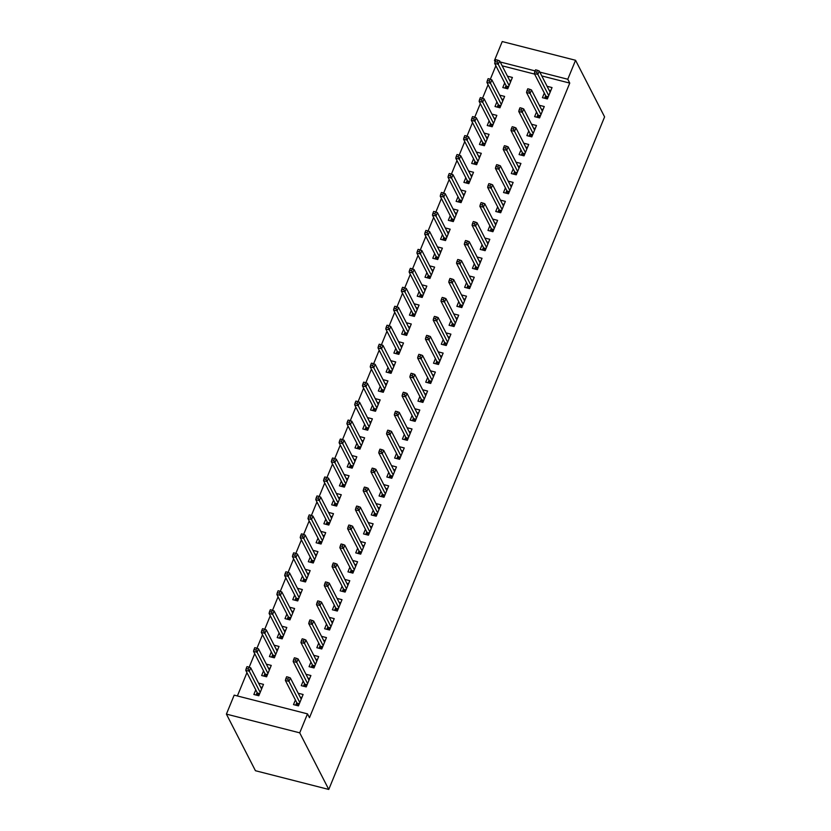 <?xml version="1.0" encoding="UTF-8"?>
<svg xmlns="http://www.w3.org/2000/svg" width="831" height="831" viewBox="0 0 831 831"><rect width="100%" height="100%" fill="white"/><g stroke="black" fill="none" stroke-linecap="round" stroke-linejoin="round"><path stroke-width="1.25" d="M495.868 65.732L490.321 79.246M488.088 84.7L482.541 98.214M480.308 103.657L474.761 117.181M472.527 122.624L466.98 136.149M464.747 141.592L459.211 155.117M456.967 160.56L451.43 174.084M449.197 179.527L443.65 193.052M441.417 198.495L435.87 212.019M433.637 217.462L428.09 230.976M425.856 236.43L420.309 249.944M418.076 255.397L412.529 268.912M410.296 274.365L404.759 287.879M402.516 293.322L396.979 306.847M394.746 312.29L389.199 325.814M386.966 331.257L381.419 344.782M379.185 350.225L373.638 363.749M371.405 369.193L365.858 382.717M363.625 388.16L358.078 401.685M355.845 407.128L350.298 420.642M348.064 426.095L342.528 439.609M340.295 445.063L334.748 458.577M332.514 464.03L326.967 477.545M324.734 482.998L319.187 496.512M316.954 501.955L311.407 515.48M309.174 520.923L303.627 534.447M301.393 539.89L295.846 553.415M293.613 558.858L288.077 572.382M285.843 577.825L280.296 591.35M278.063 596.793L272.516 610.318M270.283 615.761L264.736 629.275M262.503 634.728L256.956 648.242M254.722 653.696L249.175 667.21M246.942 672.663L237.386 695.963M495.089 61.743L494.455 60.518L502.236 41.55L575.561 60.279L567.781 79.246L539.828 72.11M541.802 75.943L569.754 83.09L309.475 717.704L307.501 713.871L234.186 695.142L226.406 714.109L255.439 770.721L328.764 789.45L604.594 116.891L575.561 60.279M496.907 101.891L495.006 106.524L499.961 107.791L504.625 96.417L499.701 95.16M536.535 112.019L534.634 116.652L539.589 117.919L544.263 106.534L539.34 105.277M481.346 139.826L479.445 144.459L484.4 145.726L489.064 134.342L484.141 133.085M520.985 149.944L519.084 154.587L524.039 155.854L528.703 144.469L523.779 143.212M465.796 177.761L463.885 182.394L468.84 183.661L473.514 172.277L468.591 171.02M505.425 187.879L503.524 192.522L508.479 193.779L513.143 182.405L508.219 181.148M450.236 215.686L448.335 220.329L453.29 221.597L457.954 210.212L453.03 208.955M489.864 225.814L487.963 230.447L492.918 231.714L497.592 220.34L492.658 219.083M434.675 253.621L432.774 258.264L437.729 259.521L442.393 248.147L437.47 246.89M474.314 263.749L472.413 268.382L477.358 269.649L482.032 258.275L477.108 257.008M419.115 291.556L417.214 296.189L422.169 297.456L426.843 286.082L421.919 284.825M458.754 301.684L456.853 306.317L461.807 307.584L466.471 296.2L461.548 294.943M403.565 329.492L401.664 334.124L406.619 335.392L411.283 324.007L406.359 322.75M443.193 339.619L441.292 344.252L446.247 345.519L450.911 334.135L445.987 332.878M388.004 367.427L386.103 372.059L391.058 373.327L395.722 361.942L390.799 360.685M427.633 377.544L425.732 382.187L430.687 383.455L435.361 372.07L430.437 370.813M372.444 405.362L370.543 409.995L375.498 411.262L380.162 399.877L375.238 398.62M412.083 415.479L410.182 420.112L415.136 421.379L419.8 410.005L414.877 408.748M356.883 443.287L354.982 447.93L359.937 449.187L364.612 437.812L359.688 436.555M396.522 453.414L394.621 458.047L399.576 459.314L404.24 447.94L399.316 446.683M341.333 481.222L339.432 485.855L344.387 487.122L349.051 475.748L344.127 474.491M380.962 491.35L379.061 495.982L384.015 497.25L388.679 485.865L383.756 484.608M325.773 519.157L323.872 523.79L328.827 525.057L333.491 513.683L328.567 512.415M365.411 529.285L363.511 533.918L368.455 535.185L373.129 523.8L368.206 522.543M310.212 557.092L308.311 561.725L313.266 562.992L317.941 551.607L313.017 550.351M349.851 567.209L347.95 571.853L352.905 573.12L357.569 561.735L352.645 560.478M294.662 595.027L292.761 599.66L297.716 600.927L302.38 589.543L297.456 588.286M334.291 605.145L332.39 609.788L337.344 611.045L342.008 599.67L337.085 598.413M279.102 632.952L277.201 637.595L282.156 638.862L286.82 627.478L281.896 626.221M318.73 643.08L316.829 647.713L321.784 648.98L326.458 637.606L321.535 636.349M263.541 670.887L261.64 675.53L266.595 676.787L271.259 665.413L266.335 664.156M303.18 681.015L301.279 685.648L306.234 686.915L310.898 675.53L305.974 674.273M534.603 74.104L502.163 65.815M295.4 699.982L293.499 704.615L298.454 705.883L303.118 694.498L298.194 693.241M255.761 689.855L253.86 694.487L258.815 695.755L263.489 684.38L258.555 683.124M310.96 662.047L309.049 666.68L314.004 667.947L318.678 656.573L313.754 655.306M271.322 651.92L269.421 656.563L274.375 657.82L279.039 646.445L274.116 645.188M326.51 624.112L324.609 628.745L329.564 630.012L334.228 618.638L329.305 617.381M286.882 613.995L284.981 618.628L289.936 619.895L294.6 608.51L289.676 607.253M342.071 586.177L340.17 590.82L345.125 592.077L349.789 580.703L344.865 579.446M302.432 576.06L300.531 580.692L305.486 581.96L310.16 570.575L305.237 569.318M357.631 548.252L355.73 552.885L360.685 554.152L365.349 542.768L360.425 541.511M317.993 538.124L316.092 542.757L321.046 544.025L325.71 532.64L320.787 531.383M373.181 510.317L371.28 514.95L376.235 516.217L380.91 504.833L375.986 503.576M333.553 500.189L331.652 504.822L336.607 506.089L341.271 494.715L336.347 493.458M388.742 472.382L386.841 477.015L391.796 478.282L396.46 466.908L391.536 465.64M349.113 462.254L347.213 466.897L352.167 468.154L356.831 456.78L351.908 455.523M404.302 434.447L402.401 439.08L407.356 440.347L412.02 428.973L407.097 427.716M364.664 424.319L362.763 428.962L367.718 430.229L372.392 418.845L367.468 417.588M419.863 396.512L417.962 401.155L422.906 402.412L427.581 391.037L422.657 389.781M380.224 386.394L378.323 391.027L383.278 392.294L387.942 380.91L383.018 379.653M435.413 358.577L433.512 363.22L438.467 364.487L443.141 353.102L438.207 351.845M395.785 348.459L393.884 353.092L398.838 354.359L403.502 342.974L398.579 341.718M450.973 320.652L449.072 325.285L454.027 326.552L458.691 315.167L453.768 313.91M411.345 310.524L409.434 315.157L414.389 316.424L419.063 305.05L414.139 303.782M466.534 282.717L464.633 287.349L469.588 288.617L474.252 277.232L469.328 275.975M426.895 272.589L424.994 277.222L429.949 278.489L434.613 267.115L429.689 265.858M482.084 244.781L480.183 249.414L485.138 250.682L489.812 239.307L484.889 238.05M442.456 234.654L440.555 239.297L445.509 240.564L450.173 229.179L445.25 227.923M497.644 206.846L495.743 211.49L500.698 212.746L505.362 201.372L500.439 200.115M458.016 196.729L456.115 201.362L461.07 202.629L465.734 191.244L460.81 189.987M513.205 168.911L511.304 173.554L516.259 174.822L520.923 163.437L515.999 162.18M473.566 158.794L471.665 163.427L476.62 164.694L481.294 153.309L476.371 152.052M528.765 130.986L526.864 135.619L531.809 136.886L536.483 125.502L531.56 124.245M489.127 120.859L487.226 125.491L492.181 126.759L496.845 115.384L491.921 114.117M544.315 93.051L542.414 97.684L547.369 98.951L552.044 87.567L547.11 86.31M504.687 82.923L502.786 87.556L507.741 88.824L512.405 77.449L507.481 76.192M535.102 70.895L500.2 61.982M495.463 60.777L494.455 60.518M569.754 83.09L567.781 79.246M307.501 713.871L299.721 732.838L328.764 789.45M226.406 714.109L299.721 732.838M300.178 697.116L301.871 697.552M298.952 704.657L296.231 703.961L295.722 705.187M296.771 702.652L296.231 703.961L297.02 703.14L299.337 703.732M287.827 679.156L288.606 677.255L286.622 676.746L285.843 678.647L287.827 679.156L288.949 681.358L290.351 677.951L301.217 699.141M299.814 702.548L288.949 681.358L285.376 680.454L297.02 703.14M285.843 678.647L285.376 680.454M290.351 677.951L288.606 677.255M262.232 687.424L260.55 686.998M256.093 695.059L257.132 692.524M259.314 694.539L256.592 693.843L257.381 693.023L259.698 693.605M248.968 667.127L246.994 666.628L246.215 668.519L248.189 669.028L248.968 667.127L250.713 667.823L249.31 671.24L245.747 670.326L257.381 693.023M248.189 669.028L260.186 692.431M250.713 667.823L261.578 689.013M245.747 670.326L246.215 668.519M307.958 678.148L309.651 678.584M306.732 685.7L304.001 684.993L303.502 686.219M304.541 683.684L304.001 684.993L304.8 684.173L307.106 684.765M295.607 660.188L296.387 658.287L294.403 657.778L293.623 659.679L295.607 660.188L296.729 662.39L298.132 658.983L308.997 680.173M307.595 683.581L296.729 662.39L293.156 661.486L304.8 684.173M293.623 659.679L293.156 661.486M298.132 658.983L296.387 658.287M315.738 659.18L317.421 659.617M314.513 666.732L311.781 666.036L311.282 667.251M312.321 664.717L311.781 666.036L312.581 665.205L314.887 665.797M303.388 641.22L304.167 639.319L302.183 638.81L301.404 640.711L303.388 641.22L304.51 643.423L305.901 640.015L316.777 661.206M315.375 664.623L304.51 643.423L300.936 642.519L312.581 665.205M301.404 640.711L300.936 642.519M305.901 640.015L304.167 639.319M270.013 668.456L268.33 668.031M263.874 676.091L264.912 673.557M267.094 675.572L264.372 674.876L265.162 674.055L267.478 674.647M256.748 648.159L254.764 647.661L253.995 649.551L255.969 650.06L256.748 648.159L258.493 648.855L257.091 652.273L253.528 651.359L265.162 674.055M255.969 650.06L267.966 673.463M258.493 648.855L269.358 670.046M253.528 651.359L253.995 649.551M277.793 649.489L276.1 649.063M271.654 657.124L272.693 654.589M274.874 656.604L272.153 655.908L272.942 655.088L275.258 655.68M264.528 629.202L262.544 628.693L261.765 630.584L263.749 631.093L264.528 629.202L266.273 629.888L264.871 633.305L261.308 632.391L272.942 655.088M263.749 631.093L275.736 654.496M266.273 629.888L277.139 651.078M261.308 632.391L261.765 630.584M323.519 640.213L325.201 640.649M322.293 647.765L319.561 647.069L319.062 648.284M320.101 645.749L319.561 647.069L320.361 646.238L322.667 646.83M311.168 622.253L311.937 620.352L309.963 619.853L309.184 621.744L311.168 622.253L312.279 624.455L313.682 621.048L324.557 642.238M323.155 645.656L312.279 624.455L308.716 623.551L320.361 646.238M309.184 621.744L308.716 623.551M313.682 621.048L311.937 620.352M331.299 621.256L332.982 621.681M330.063 628.797L327.341 628.101L326.843 629.316M327.881 626.782L327.341 628.101L328.131 627.28L330.447 627.862M318.938 603.285L319.717 601.384L317.733 600.886L316.964 602.776L318.938 603.285L320.06 605.498L321.462 602.08L332.327 623.271M330.935 626.688L320.06 605.498L316.497 604.584L328.131 627.28M316.964 602.776L316.497 604.584M321.462 602.08L319.717 601.384M285.573 630.521L283.88 630.095M279.424 638.166L280.473 635.622M282.654 637.637L279.933 636.941L280.722 636.12L283.039 636.712M272.308 610.234L270.324 609.725L269.545 611.616L271.529 612.125L272.308 610.234L274.053 610.92L272.651 614.338L269.088 613.423L280.722 636.12M271.529 612.125L283.516 635.528M274.053 610.92L284.919 632.111M269.088 613.423L269.545 611.616M293.353 611.554L291.66 611.128M287.204 619.199L288.243 616.654M290.435 618.669L287.703 617.973L288.502 617.153L290.808 617.745M280.089 591.267L278.105 590.758L277.325 592.659L279.309 593.157L280.089 591.267L281.834 591.952L280.431 595.37L276.858 594.456L288.502 617.153M279.309 593.157L291.297 616.56M281.834 591.952L292.699 613.143M276.858 594.456L277.325 592.659M339.079 602.288L340.762 602.714M337.843 609.829L335.122 609.133L334.623 610.349M335.662 607.814L335.122 609.133L335.911 608.313L338.227 608.905M326.718 584.318L327.497 582.417L325.513 581.918L324.734 583.809L326.718 584.318L327.84 586.53L329.242 583.113L340.108 604.303M338.705 607.721L327.84 586.53L324.277 585.616L335.911 608.313M324.734 583.809L324.277 585.616M329.242 583.113L327.497 582.417M301.134 592.586L299.44 592.16M294.984 600.231L296.023 597.686M298.215 599.702L295.483 599.006L296.283 598.185L298.589 598.777M287.869 572.299L285.885 571.79L285.106 573.691L287.09 574.19L287.869 572.299L289.604 572.985L288.212 576.402L284.638 575.488L296.283 598.185M287.09 574.19L299.077 597.593M289.604 572.985L300.479 594.186M284.638 575.488L285.106 573.691M346.849 583.32L348.542 583.746M345.623 590.862L342.902 590.166L342.393 591.381M343.442 588.847L342.902 590.166L343.691 589.345L346.008 589.937M334.498 565.35L335.277 563.46L333.293 562.951L332.514 564.841L334.498 565.35L335.62 567.563L337.022 564.145L347.888 585.336M346.485 588.753L335.62 567.563L332.057 566.649L343.691 589.345M332.514 564.841L332.057 566.649M337.022 564.145L335.277 563.46M308.903 573.629L307.221 573.193M302.764 581.264L303.803 578.729M305.995 580.734L303.263 580.038L304.063 579.217L306.369 579.809M295.639 553.332L293.665 552.823L292.886 554.724L294.87 555.222L295.639 553.332L297.384 554.017L295.992 557.435L292.419 556.521L304.063 579.217M294.87 555.222L306.857 578.625M297.384 554.017L308.259 575.218M292.419 556.521L292.886 554.724M354.629 564.353L356.322 564.779M353.404 571.894L350.682 571.198L350.173 572.424M351.222 569.879L350.682 571.198L351.471 570.378L353.788 570.97M342.279 546.383L343.058 544.492L341.074 543.983L340.295 545.884L342.279 546.383L343.4 548.595L344.803 545.178L355.668 566.368M354.266 569.786L343.4 548.595L339.837 547.681L351.471 570.378M340.295 545.884L339.837 547.681M344.803 545.178L343.058 544.492M316.684 554.661L315.001 554.225M310.545 562.296L311.583 559.762M313.765 561.766L311.043 561.07L311.833 560.25L314.149 560.842M303.419 534.364L301.445 533.855L300.666 535.756L302.64 536.265L303.419 534.364L305.164 535.06L303.762 538.467L300.199 537.553L311.833 560.25M302.64 536.265L314.637 559.658M305.164 535.06L316.029 556.251M300.199 537.553L300.666 535.756M362.409 545.385L364.103 545.811M361.184 552.927L358.452 552.231L357.953 553.456M358.992 550.911L358.452 552.231L359.252 551.41L361.558 552.002M350.059 527.415L350.838 525.524L348.854 525.015L348.075 526.916L350.059 527.415L351.181 529.627L352.583 526.21L363.448 547.4M362.046 550.818L351.181 529.627L347.607 528.713L359.252 551.41M348.075 526.916L347.607 528.713M352.583 526.21L350.838 525.524M324.464 535.694L322.781 535.257M318.325 543.329L319.364 540.794M321.545 542.799L318.824 542.103L319.613 541.282L321.929 541.874M311.199 515.397L309.215 514.888L308.446 516.789L310.42 517.298L311.199 515.397L312.944 516.093L311.542 519.5L307.979 518.596L319.613 541.282M310.42 517.298L322.418 540.69M312.944 516.093L323.81 537.283M307.979 518.596L308.446 516.789M370.19 526.418L371.873 526.854M368.964 533.959L366.232 533.263L365.733 534.489M366.772 531.944L366.232 533.263L367.032 532.442L369.338 533.035M357.839 508.447L358.618 506.557L356.634 506.048L355.855 507.949L357.839 508.447L358.961 510.66L360.353 507.242L371.228 528.443M369.826 531.85L358.961 510.66L355.388 509.746L367.032 532.442M355.855 507.949L355.388 509.746M360.353 507.242L358.618 506.557M332.244 516.726L330.551 516.29M326.105 524.361L327.144 521.826M329.325 523.842L326.604 523.146L327.393 522.315L329.71 522.907M318.979 496.429L316.995 495.92L316.216 497.821L318.2 498.33L318.979 496.429L320.724 497.125L319.322 500.532L315.759 499.628L327.393 522.315M318.2 498.33L330.187 521.733M320.724 497.125L331.59 518.315M315.759 499.628L316.216 497.821M377.97 507.45L379.653 507.886M376.744 514.991L374.012 514.296L373.514 515.521M374.552 512.987L374.012 514.296L374.812 513.475L377.118 514.067M365.619 489.49L366.388 487.589L364.414 487.08L363.635 488.981L365.619 489.49L366.731 491.692L368.133 488.275L379.009 509.476M377.606 512.883L366.731 491.692L363.168 490.778L374.812 513.475M363.635 488.981L363.168 490.778M368.133 488.275L366.388 487.589M340.024 497.759L338.331 497.322M333.875 505.393L334.924 502.859M337.106 504.874L334.384 504.178L335.173 503.347L337.49 503.939M326.76 477.461L324.776 476.963L323.997 478.853L325.981 479.362L326.76 477.461L328.505 478.157L327.102 481.565L323.539 480.661L335.173 503.347M325.981 479.362L337.968 502.765M328.505 478.157L339.37 499.348M323.539 480.661L323.997 478.853M385.75 488.483L387.433 488.919M384.514 496.024L381.793 495.328L381.294 496.554M382.333 494.019L381.793 495.328L382.582 494.507L384.898 495.099M373.389 470.523L374.168 468.622L372.195 468.113L371.415 470.014L373.389 470.523L374.511 472.725L375.913 469.318L386.779 490.508M385.387 493.915L374.511 472.725L370.948 471.821L382.582 494.507M371.415 470.014L370.948 471.821M375.913 469.318L374.168 468.622M347.805 478.791L346.112 478.365M341.655 486.426L342.694 483.891M344.886 485.906L342.154 485.211L342.954 484.39L345.27 484.972M334.54 458.494L332.556 457.995L331.777 459.886L333.761 460.395L334.54 458.494L336.285 459.19L334.883 462.607L331.309 461.693L342.954 484.39M333.761 460.395L345.748 483.798M336.285 459.19L347.15 480.38M331.309 461.693L331.777 459.886M393.53 469.515L395.213 469.951M392.294 477.067L389.573 476.36L389.074 477.586M390.113 475.052L389.573 476.36L390.362 475.54L392.679 476.132M381.169 451.555L381.948 449.654L379.964 449.145L379.185 451.046L381.169 451.555L382.291 453.757L383.693 450.35L394.559 471.541M393.167 474.948L382.291 453.757L378.728 452.853L390.362 475.54M379.185 451.046L378.728 452.853M383.693 450.35L381.948 449.654M355.585 459.823L353.892 459.398M349.435 467.458L350.474 464.924M352.666 466.939L349.934 466.243L350.734 465.422L353.04 466.014M342.32 439.526L340.336 439.028L339.557 440.918L341.541 441.427L342.32 439.526L344.055 440.222L342.663 443.64L339.09 442.726L350.734 465.422M341.541 441.427L353.528 464.83M344.055 440.222L354.93 461.413M339.09 442.726L339.557 440.918M401.3 450.547L402.993 450.984M400.075 458.099L397.353 457.403L396.854 458.619M397.893 456.084L397.353 457.403L398.142 456.572L400.459 457.164M388.95 432.587L389.729 430.687L387.745 430.178L386.966 432.078L388.95 432.587L390.071 434.79L391.474 431.382L402.339 452.573M400.937 455.99L390.071 434.79L386.508 433.886L398.142 456.572M386.966 432.078L386.508 433.886M391.474 431.382L389.729 430.687M363.355 440.856L361.672 440.43M357.216 448.491L358.254 445.956M360.446 447.971L357.714 447.275L358.514 446.455L360.82 447.047M350.09 420.569L348.116 420.06L347.337 421.951L349.321 422.46L350.09 420.569L351.835 421.255L350.443 424.672L346.87 423.758L358.514 446.455M349.321 422.46L361.308 445.863M351.835 421.255L362.711 442.445M346.87 423.758L347.337 421.951M409.081 431.58L410.774 432.016M407.855 439.132L405.133 438.436L404.624 439.651M405.673 437.116L405.133 438.436L405.923 437.605L408.239 438.197M396.73 413.62L397.509 411.719L395.525 411.22L394.746 413.111L396.73 413.62L397.852 415.832L399.254 412.415L410.119 433.605M408.717 437.023L397.852 415.832L394.289 414.918L405.923 437.605M394.746 413.111L394.289 414.918M399.254 412.415L397.509 411.719M371.135 421.888L369.452 421.462M364.996 429.534L366.035 426.989M368.216 429.004L365.495 428.308L366.284 427.487L368.6 428.079M357.87 401.602L355.897 401.093L355.117 402.993L357.091 403.492L357.87 401.602L359.615 402.287L358.213 405.705L354.65 404.79L366.284 427.487M357.091 403.492L369.089 426.895M359.615 402.287L370.491 423.478M354.65 404.79L355.117 402.993M416.861 412.623L418.554 413.049M415.635 420.164L412.903 419.468L412.405 420.683M413.443 418.149L412.903 419.468L413.703 418.647L416.009 419.229M404.51 394.652L405.289 392.751L403.305 392.253L402.526 394.143L404.51 394.652L405.632 396.865L407.034 393.447L417.9 414.638M416.497 418.055L405.632 396.865L402.059 395.951L413.703 418.647M402.526 394.143L402.059 395.951M407.034 393.447L405.289 392.751M378.915 402.921L377.232 402.495M372.776 410.566L373.815 408.021M375.996 410.036L373.275 409.34L374.064 408.52L376.381 409.112M365.65 382.634L363.666 382.125L362.898 384.026L364.871 384.524L365.65 382.634L367.395 383.32L365.993 386.737L362.43 385.823L374.064 408.52M364.871 384.524L376.869 407.928M367.395 383.32L378.261 404.51M362.43 385.823L362.898 384.026M424.641 393.655L426.324 394.081M423.415 401.196L420.683 400.5L420.185 401.716M421.224 399.181L420.683 400.5L421.483 399.68L423.789 400.272M412.29 375.685L413.069 373.784L411.085 373.285L410.306 375.176L412.29 375.685L413.412 377.897L414.804 374.48L425.68 395.67M424.277 399.088L413.412 377.897L409.839 376.983L421.483 399.68M410.306 375.176L409.839 376.983M414.804 374.48L413.069 373.784M386.695 383.964L385.002 383.527M380.556 391.598L381.595 389.053M383.777 391.069L381.055 390.373L381.845 389.552L384.161 390.144M373.431 363.666L371.447 363.157L370.668 365.058L372.652 365.557L373.431 363.666L375.176 364.352L373.773 367.769L370.211 366.855L381.845 389.552M372.652 365.557L384.639 388.96M375.176 364.352L386.041 385.553M370.211 366.855L370.668 365.058M432.421 374.688L434.104 375.113M431.196 382.229L428.464 381.533L427.965 382.748M429.004 380.214L428.464 381.533L429.263 380.712L431.569 381.304M420.07 356.717L420.839 354.827L418.866 354.318L418.086 356.208L420.07 356.717L421.182 358.93L422.584 355.512L433.46 376.703M432.058 380.12L421.182 358.93L417.619 358.016L429.263 380.712M418.086 356.208L417.619 358.016M422.584 355.512L420.839 354.827M394.476 364.996L392.783 364.56M388.326 372.631L389.375 370.096M391.557 372.101L388.835 371.405L389.625 370.584L391.941 371.177M381.211 344.699L379.227 344.19L378.448 346.091L380.432 346.6L381.211 344.699L382.956 345.384L381.554 348.802L377.991 347.888L389.625 370.584M380.432 346.6L392.419 369.992M382.956 345.384L393.821 366.585M377.991 347.888L378.448 346.091M440.201 355.72L441.884 356.146M438.965 363.261L436.244 362.565L435.745 363.791M436.784 361.246L436.244 362.565L437.033 361.745L439.35 362.337M427.84 337.75L428.619 335.859L426.646 335.35L425.867 337.251L427.84 337.75L428.962 339.962L430.365 336.545L441.23 357.735M439.838 361.153L428.962 339.962L425.399 339.048L437.033 361.745M425.867 337.251L425.399 339.048M430.365 336.545L428.619 335.859M402.256 346.028L400.563 345.592M396.107 353.663L397.145 351.129M399.337 353.133L396.605 352.437L397.405 351.617L399.721 352.209M388.991 325.731L387.007 325.222L386.228 327.123L388.212 327.632L388.991 325.731L390.736 326.427L389.334 329.834L385.761 328.931L397.405 351.617M388.212 327.632L400.199 351.025M390.736 326.427L401.602 347.618M385.761 328.931L386.228 327.123M447.982 336.752L449.664 337.178M446.746 344.294L444.024 343.598L443.525 344.823M444.564 342.279L444.024 343.598L444.814 342.777L447.13 343.369M435.621 318.782L436.4 316.891L434.416 316.382L433.637 318.283L435.621 318.782L436.742 320.995L438.145 317.577L449.01 338.768M447.618 342.185L436.742 320.995L433.18 320.08L444.814 342.777M433.637 318.283L433.18 320.08M438.145 317.577L436.4 316.891M410.036 327.061L408.343 326.625M403.887 334.696L404.926 332.161M407.117 334.176L404.385 333.47L405.185 332.649L407.491 333.241M396.771 306.764L394.787 306.255L394.008 308.156L395.992 308.665L396.771 306.764L398.506 307.46L397.114 310.867L393.541 309.963L405.185 332.649M395.992 308.665L407.979 332.057M398.506 307.46L409.382 328.65M393.541 309.963L394.008 308.156M455.752 317.785L457.445 318.221M454.526 325.326L451.804 324.63L451.306 325.856M452.344 323.311L451.804 324.63L452.594 323.81L454.91 324.402M443.401 299.814L444.18 297.924L442.196 297.415L441.417 299.316L443.401 299.814L444.523 302.027L445.925 298.609L456.79 319.81M455.388 323.217L444.523 302.027L440.96 301.113L452.594 323.81M441.417 299.316L440.96 301.113M445.925 298.609L444.18 297.924M417.806 308.093L416.123 307.657M411.667 315.728L412.706 313.194M414.898 315.209L412.166 314.513L412.965 313.682L415.271 314.274M404.552 287.796L402.568 287.287L401.789 289.188L403.773 289.697L404.552 287.796L406.286 288.492L404.894 291.899L401.321 290.995L412.965 313.682M403.773 289.697L415.76 313.1M406.286 288.492L417.162 309.683M401.321 290.995L401.789 289.188M463.532 298.817L465.225 299.253M462.306 306.359L459.585 305.663L459.076 306.888M460.125 304.354L459.585 305.663L460.374 304.842L462.69 305.434M451.181 280.857L451.96 278.956L449.976 278.447L449.197 280.348L451.181 280.857L452.303 283.059L453.705 279.642L464.571 300.843M463.168 304.25L452.303 283.059L448.74 282.145L460.374 304.842M449.197 280.348L448.74 282.145M453.705 279.642L451.96 278.956M425.586 289.126L423.903 288.689M419.447 296.76L420.486 294.226M422.667 296.241L419.946 295.545L420.735 294.714L423.052 295.306M412.321 268.829L410.348 268.33L409.569 270.22L411.542 270.729L412.321 268.829L414.067 269.524L412.664 272.942L409.101 272.028L420.735 294.714M411.542 270.729L423.54 294.132M414.067 269.524L424.942 290.715M409.101 272.028L409.569 270.22M471.312 279.85L473.005 280.286M470.086 287.391L467.354 286.695L466.856 287.921M467.895 285.386L467.354 286.695L468.154 285.874L470.46 286.466M458.961 261.89L459.74 259.989L457.756 259.48L456.977 261.381L458.961 261.89L460.083 264.092L461.485 260.685L472.351 281.875M470.948 285.282L460.083 264.092L456.51 263.188L468.154 285.874M456.977 261.381L456.51 263.188M461.485 260.685L459.74 259.989M433.367 270.158L431.684 269.732M427.227 277.793L428.266 275.258M430.448 277.274L427.726 276.578L428.516 275.757L430.832 276.339M420.102 249.861L418.118 249.362L417.349 251.253L419.323 251.762L420.102 249.861L421.847 250.557L420.444 253.974L416.882 253.06L428.516 275.757M419.323 251.762L431.32 275.165M421.847 250.557L432.712 271.747M416.882 253.06L417.349 251.253M479.092 260.882L480.785 261.318M477.867 268.434L475.135 267.738L474.636 268.953M475.675 266.419L475.135 267.738L475.934 266.907L478.24 267.499M466.742 242.922L467.521 241.021L465.537 240.512L464.758 242.413L466.742 242.922L467.863 245.124L469.255 241.717L480.131 262.908M478.729 266.315L467.863 245.124L464.29 244.221L475.934 266.907M464.758 242.413L464.29 244.221M469.255 241.717L467.521 241.021M441.147 251.191L439.454 250.765M435.008 258.825L436.046 256.291M438.228 258.306L435.506 257.61L436.296 256.789L438.612 257.381M427.882 230.893L425.898 230.395L425.119 232.285L427.103 232.794L427.882 230.893L429.627 231.589L428.225 235.007L424.662 234.093L436.296 256.789M427.103 232.794L439.09 256.197M429.627 231.589L440.492 252.78M424.662 234.093L425.119 232.285M486.873 241.914L488.555 242.351M485.647 249.466L482.915 248.77L482.416 249.986M483.455 247.451L482.915 248.77L483.715 247.939L486.021 248.531M474.522 223.954L475.29 222.054L473.317 221.545L472.538 223.446L474.522 223.954L475.644 226.157L477.036 222.75L487.911 243.94M486.509 247.358L475.644 226.157L472.07 225.253L483.715 247.939M472.538 223.446L472.07 225.253M477.036 222.75L475.29 222.054M448.927 232.223L447.234 231.797M442.778 239.858L443.827 237.323M446.008 239.338L443.287 238.642L444.076 237.822L446.392 238.414M435.662 211.936L433.678 211.427L432.899 213.318L434.883 213.827L435.662 211.936L437.407 212.622L436.005 216.039L432.442 215.125L444.076 237.822M434.883 213.827L446.87 237.23M437.407 212.622L448.273 233.812M432.442 215.125L432.899 213.318M494.653 222.947L496.336 223.383M493.417 230.499L490.695 229.803L490.197 231.018M491.235 228.483L490.695 229.803L491.485 228.982L493.801 229.564M482.292 204.987L483.071 203.086L481.097 202.587L480.318 204.478L482.292 204.987L483.413 207.199L484.816 203.782L495.681 224.972M494.289 228.39L483.413 207.199L479.851 206.285L491.485 228.982M480.318 204.478L479.851 206.285M484.816 203.782L483.071 203.086M456.707 213.255L455.014 212.829M450.558 220.901L451.607 218.356M453.788 220.371L451.067 219.675L451.856 218.854L454.173 219.446M443.442 192.969L441.458 192.46L440.679 194.361L442.663 194.859L443.442 192.969L445.187 193.654L443.785 197.072L440.212 196.158L451.856 218.854M442.663 194.859L454.65 218.262M445.187 193.654L456.053 214.845M440.212 196.158L440.679 194.361M502.433 203.99L504.116 204.416M501.197 211.531L498.475 210.835L497.977 212.05M499.016 209.516L498.475 210.835L499.265 210.014L501.581 210.596M490.072 186.019L490.851 184.118L488.867 183.62L488.098 185.51L490.072 186.019L491.194 188.232L492.596 184.814L503.461 206.005M502.069 209.422L491.194 188.232L487.631 187.318L499.265 210.014M488.098 185.51L487.631 187.318M492.596 184.814L490.851 184.118M464.487 194.288L462.794 193.862M458.338 201.933L459.377 199.388M461.569 201.403L458.837 200.707L459.636 199.887L461.943 200.479M451.223 174.001L449.239 173.492L448.46 175.393L450.444 175.892L451.223 174.001L452.968 174.687L451.565 178.104L447.992 177.19L459.636 199.887M450.444 175.892L462.431 199.295M452.968 174.687L463.833 195.877M447.992 177.19L448.46 175.393M510.203 185.022L511.896 185.448M508.977 192.563L506.256 191.868L505.757 193.083M506.796 190.548L506.256 191.868L507.045 191.047L509.361 191.639M497.852 167.052L498.631 165.161L496.647 164.652L495.868 166.543L497.852 167.052L498.974 169.264L500.376 165.847L511.242 187.037M509.839 190.455L498.974 169.264L495.411 168.35L507.045 191.047M495.868 166.543L495.411 168.35M500.376 165.847L498.631 165.161M472.257 175.331L470.575 174.894M466.118 182.965L467.157 180.42M469.349 182.436L466.617 181.74L467.417 180.919L469.723 181.511M459.003 155.033L457.019 154.524L456.24 156.425L458.224 156.924L459.003 155.033L460.738 155.719L459.346 159.136L455.772 158.222L467.417 180.919M458.224 156.924L470.211 180.327M460.738 155.719L471.613 176.92M455.772 158.222L456.24 156.425M517.983 166.055L519.676 166.48M516.757 173.596L514.036 172.9L513.527 174.126M514.576 171.581L514.036 172.9L514.825 172.079L517.142 172.671M505.632 148.084L506.411 146.194L504.427 145.685L503.648 147.575L505.632 148.084L506.754 150.297L508.156 146.879L519.022 168.07M517.62 171.487L506.754 150.297L503.191 149.383L514.825 172.079M503.648 147.575L503.191 149.383M508.156 146.879L506.411 146.194M480.038 156.363L478.355 155.927M473.899 163.998L474.937 161.463M477.119 163.468L474.397 162.772L475.187 161.952L477.503 162.544M466.773 136.066L464.799 135.557L464.02 137.458L465.994 137.967L466.773 136.066L468.518 136.751L467.115 140.169L463.553 139.255L475.187 161.952M465.994 137.967L477.991 161.359M468.518 136.751L479.394 157.952M463.553 139.255L464.02 137.458M525.763 147.087L527.456 147.513M524.538 154.628L521.806 153.932L521.307 155.158M522.346 152.613L521.806 153.932L522.606 153.112L524.912 153.704M513.413 129.117L514.192 127.226L512.208 126.717L511.429 128.618L513.413 129.117L514.534 131.329L515.937 127.912L526.802 149.102M525.4 152.52L514.534 131.329L510.961 130.415L522.606 153.112M511.429 128.618L510.961 130.415M515.937 127.912L514.192 127.226M487.818 137.395L486.135 136.959M481.679 145.03L482.718 142.496M484.899 144.501L482.177 143.805L482.967 142.984L485.283 143.576M474.553 117.098L472.569 116.589L471.8 118.49L473.774 118.999L474.553 117.098L476.298 117.794L474.896 121.201L471.333 120.298L482.967 142.984M473.774 118.999L485.771 142.392M476.298 117.794L487.163 138.985M471.333 120.298L471.8 118.49M533.544 128.119L535.237 128.545M532.318 135.661L529.586 134.965L529.087 136.191M530.126 133.646L529.586 134.965L530.386 134.144L532.692 134.736M521.193 110.149L521.972 108.259L519.988 107.75L519.209 109.65L521.193 110.149L522.315 112.362L523.707 108.944L534.582 130.135M533.18 133.552L522.315 112.362L518.741 111.447L530.386 134.144M519.209 109.65L518.741 111.447M523.707 108.944L521.972 108.259M495.598 118.428L493.905 117.992M489.459 126.063L490.498 123.528M492.679 125.543L489.958 124.837L490.747 124.016L493.063 124.608M482.333 98.131L480.349 97.622L479.57 99.523L481.554 100.032L482.333 98.131L484.078 98.827L482.676 102.234L479.113 101.33L490.747 124.016M481.554 100.032L493.541 123.424M484.078 98.827L494.944 120.017M479.113 101.33L479.57 99.523M541.324 109.152L543.007 109.588M540.098 116.693L537.366 115.997L536.868 117.223M537.906 114.678L537.366 115.997L538.166 115.177L540.472 115.769M528.973 91.181L529.742 89.291L527.768 88.782L526.989 90.683L528.973 91.181L530.095 93.394L531.487 89.977L542.363 111.177M540.96 114.585L530.095 93.394L526.522 92.48L538.166 115.177M526.989 90.683L526.522 92.48M531.487 89.977L529.742 89.291M503.378 99.46L501.685 99.024M497.229 107.095L498.278 104.561M500.459 106.576L497.738 105.88L498.527 105.049L500.844 105.641M490.113 79.163L488.129 78.654L487.35 80.555L489.334 81.064L490.113 79.163L491.859 79.859L490.456 83.266L486.893 82.362L498.527 105.049M489.334 81.064L501.322 104.467M491.859 79.859L502.724 101.05M486.893 82.362L487.35 80.555M549.104 90.184L550.787 90.621M547.868 97.726L545.146 97.03L544.648 98.255M545.687 95.721L545.146 97.03L545.936 96.209L548.252 96.801M536.743 72.224L537.522 70.323L535.548 69.814L534.769 71.715L536.743 72.224L537.865 74.426L539.267 71.019L550.132 92.21M548.74 95.617L537.865 74.426L534.302 73.512L545.936 96.209M534.769 71.715L534.302 73.512M539.267 71.019L537.522 70.323M511.158 80.493L509.465 80.056M505.009 88.128L506.058 85.593M508.24 87.608L505.518 86.912L506.308 86.092L508.624 86.673M497.894 60.196L495.91 59.697L495.131 61.587L497.115 62.096L497.894 60.196L499.639 60.892L498.236 64.309L494.663 63.395L506.308 86.092M497.115 62.096L509.102 85.5M499.639 60.892L510.504 82.082M494.663 63.395L495.131 61.587"/></g></svg>
